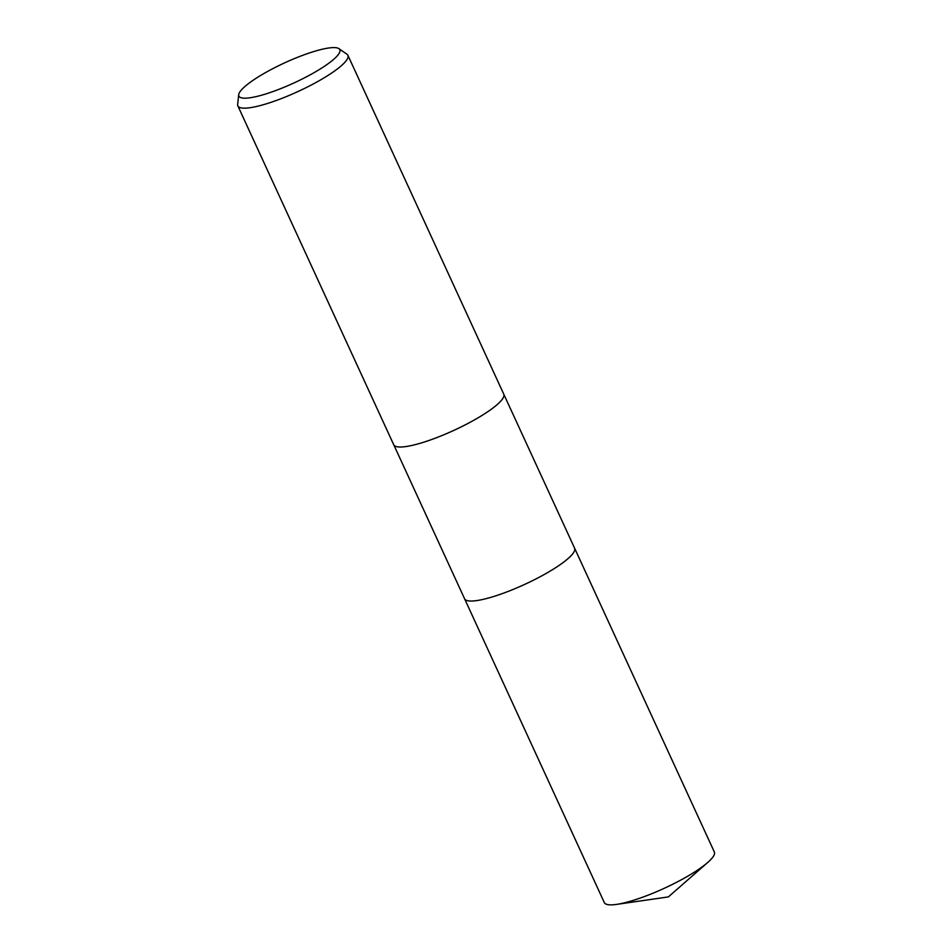 <?xml version="1.0" encoding="UTF-8"?>
<svg xmlns="http://www.w3.org/2000/svg" width="952" height="952" viewBox="0 0 952 952"><rect width="100%" height="100%" fill="white"/><g stroke="black" fill="none" stroke-linecap="round" stroke-linejoin="round"><path stroke-width="1.43" d="M338.924 48.659L346.921 54.181A60.547 12.067 155.3 0 1 347.897 55.287L503.751 394.14A60.547 12.067 155.3 0 1 503.977 395.389A60.547 12.067 155.3 0 1 503.977 395.401A60.547 12.067 155.3 0 1 462.827 426.079A60.547 12.067 155.3 0 1 400.97 447.012A60.547 12.067 155.3 0 1 394.521 445.726A60.547 12.067 155.3 0 1 393.723 444.751L237.869 105.898A60.547 12.067 155.3 0 1 237.667 104.434L238.678 94.772A55.561 11.079 155.3 0 1 276.806 66.616A55.561 11.079 155.3 0 1 333.176 47.6A55.561 11.079 155.3 0 1 338.924 48.659A55.561 11.079 155.3 0 1 307.555 76.243A55.561 11.079 155.3 0 1 245.509 98.187A55.561 11.079 155.3 0 1 238.678 94.772M574.532 548.031A60.547 12.067 155.3 0 1 574.591 548.162A60.547 12.067 155.3 0 1 536.369 578.721A60.547 12.067 155.3 0 1 471.811 601.033A60.547 12.067 155.3 0 1 464.576 598.76A60.547 12.067 155.3 0 1 464.517 598.63M503.977 395.401L503.977 395.389A60.547 12.067 155.3 0 1 462.827 426.068A60.547 12.067 155.3 0 1 400.97 447.012A60.547 12.067 155.3 0 1 394.533 445.738L394.521 445.726M347.897 55.287A60.547 12.067 155.3 0 1 309.674 85.847A60.547 12.067 155.3 0 1 245.116 108.159A60.547 12.067 155.3 0 1 237.869 105.898M464.564 598.772A60.547 12.067 155.3 0 0 547.317 572.759A60.547 12.067 155.3 0 0 574.591 548.162L714.333 851.981A60.547 12.067 155.3 0 1 707.764 862.441A60.547 12.067 155.3 0 1 687.058 876.578A60.547 12.067 155.3 0 1 616.527 904.4A60.547 12.067 155.3 0 1 604.318 902.591L393.795 444.87M574.591 548.162L503.81 394.271M616.527 904.4L668.352 896.915L707.764 862.441"/></g></svg>
